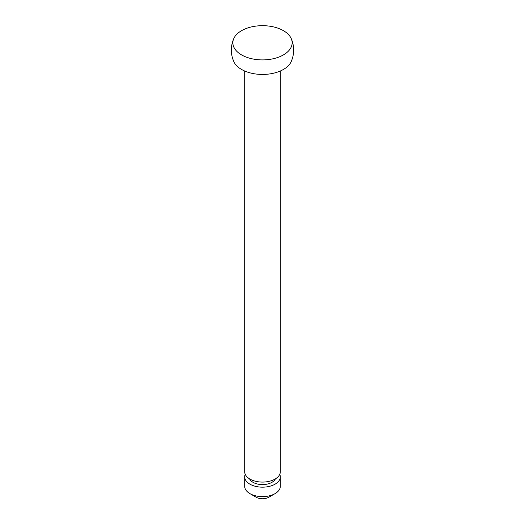 <?xml version="1.0" encoding="UTF-8"?>
<svg xmlns="http://www.w3.org/2000/svg" width="525" height="525" viewBox="0 0 525 525"><rect width="100%" height="100%" fill="white"/><g stroke="black" fill="none" stroke-linecap="round" stroke-linejoin="round"><path stroke-width="0.79" d="M280.311 71.013L280.311 471.798A17.811 10.283 180 0 1 269.318 481.294A17.811 10.283 180 0 1 249.907 479.069A17.811 10.283 180 0 1 244.689 471.798L244.689 71.013M275.402 478.885A13.361 7.711 180 0 1 253.057 482.337A13.361 7.711 180 0 1 249.598 478.885M279.759 474.337A17.811 10.283 180 0 1 280.311 476.884A17.811 10.283 180 0 1 269.318 486.386A17.811 10.283 180 0 1 249.907 484.155A17.811 10.283 180 0 1 244.689 476.884A17.811 10.283 180 0 1 245.241 474.337M280.311 476.884L280.311 486.34A17.811 10.283 180 0 1 275.093 493.612A17.811 10.283 180 0 1 249.907 493.612L249.907 493.612A17.811 10.283 180 0 1 244.689 486.34L244.689 476.884M275.093 493.612L268.8 497.247A8.905 5.138 180 0 1 256.2 497.247L249.907 493.612L256.2 497.247M283.461 30.686A29.643 17.115 180 0 1 291.198 38.509A29.643 17.115 180 0 1 277.2 57.652A29.643 17.115 180 0 1 241.539 54.889A29.643 17.115 180 0 1 233.802 38.509A29.643 17.115 180 0 1 254.697 26.283A29.643 17.115 180 0 1 283.461 30.686M291.198 38.509C294.486 46.213 294.486 53.911 291.198 61.609A29.643 17.115 180 0 1 270.303 73.841A29.643 17.115 180 0 1 241.539 69.431A29.643 17.115 180 0 1 233.802 61.609C230.514 53.911 230.514 46.213 233.802 38.509"/></g></svg>
